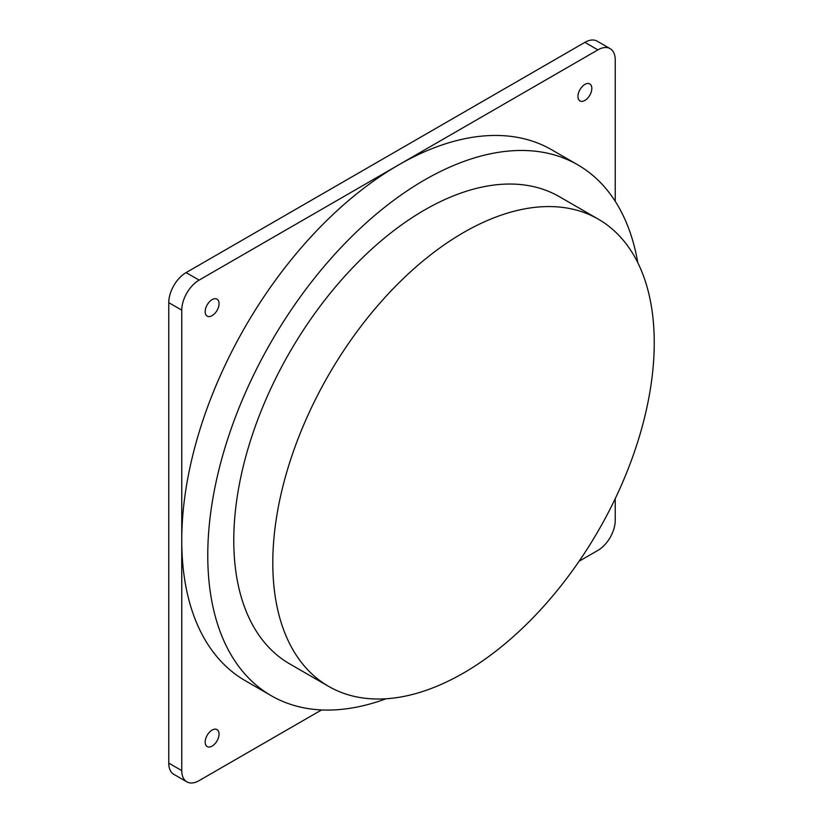 <?xml version="1.0" encoding="UTF-8"?>
<svg xmlns="http://www.w3.org/2000/svg" width="823" height="823" viewBox="0 0 823 823"><rect width="100%" height="100%" fill="white"/><g stroke="black" fill="none" stroke-linecap="round" stroke-linejoin="round"><path stroke-width="1.23" d="M212.108 315.651A9.804 5.658 120 0 0 218.517 307.01A9.804 5.658 120 0 0 217.015 299.15A9.804 5.658 120 0 0 212.108 299.634A9.804 5.658 120 0 0 205.699 308.275A9.804 5.658 120 0 0 207.201 316.135A9.804 5.658 120 0 0 212.108 315.651M212.108 746.101A9.804 5.658 120 0 0 218.517 737.459A9.804 5.658 120 0 0 217.015 729.6A9.804 5.658 120 0 0 212.108 730.083A9.804 5.658 120 0 0 205.699 738.725A9.804 5.658 120 0 0 207.201 746.584A9.804 5.658 120 0 0 212.108 746.101M584.886 100.427A9.804 5.658 120 0 0 591.295 91.785A9.804 5.658 120 0 0 589.793 83.925A9.804 5.658 120 0 0 584.886 84.409A9.804 5.658 120 0 0 578.476 93.05A9.804 5.658 120 0 0 579.978 100.91A9.804 5.658 120 0 0 584.886 100.427M386.049 698.768A306.506 176.966 -60 0 1 271.251 695.713L245.244 680.693A306.506 176.966 -60 0 1 181.76 540.382A306.506 176.966 -60 0 1 398.497 164.991A306.506 176.966 -60 0 1 551.749 149.807L577.756 164.826A306.506 176.966 -60 0 1 637.794 262.712M271.251 695.713A306.506 176.966 -60 0 1 207.766 555.402A306.506 176.966 -60 0 1 341.566 246.941A306.506 176.966 -60 0 1 577.756 164.826M272.794 562.911A269.728 155.722 -60 0 1 390.524 291.465A269.728 155.722 -60 0 1 598.383 219.206A269.728 155.722 -60 0 1 654.244 342.677A269.728 155.722 -60 0 1 536.503 614.123A269.728 155.722 -60 0 1 328.655 686.382A269.728 155.722 -60 0 1 272.794 562.911M328.655 686.382L289.645 663.863A269.728 155.722 -60 0 1 233.783 540.382A269.728 155.722 -60 0 1 351.514 268.946A269.728 155.722 -60 0 1 559.362 196.676L598.383 219.206M168.756 763.116L181.76 770.626A24.525 14.156 120 0 0 186.842 781.85L173.838 774.34A24.525 14.156 -60 0 1 168.756 763.116L168.756 302.638A24.525 14.156 -60 0 1 186.101 272.598L584.886 42.364A24.525 14.156 -60 0 1 597.148 41.15L610.152 48.66A24.525 14.156 120 0 0 597.889 49.874L584.886 42.364M186.101 272.598L199.104 280.108L597.889 49.874M199.104 280.108A24.525 14.156 120 0 0 181.76 310.137L168.756 302.638M181.76 770.626L181.76 310.137M610.152 48.66A24.525 14.156 120 0 1 615.234 59.884L615.234 201.285M615.234 498.666L615.234 520.362A24.525 14.156 120 0 1 597.889 550.402L579.094 561.245M321.567 709.93L199.104 780.636A24.525 14.156 120 0 1 186.842 781.85"/></g></svg>
